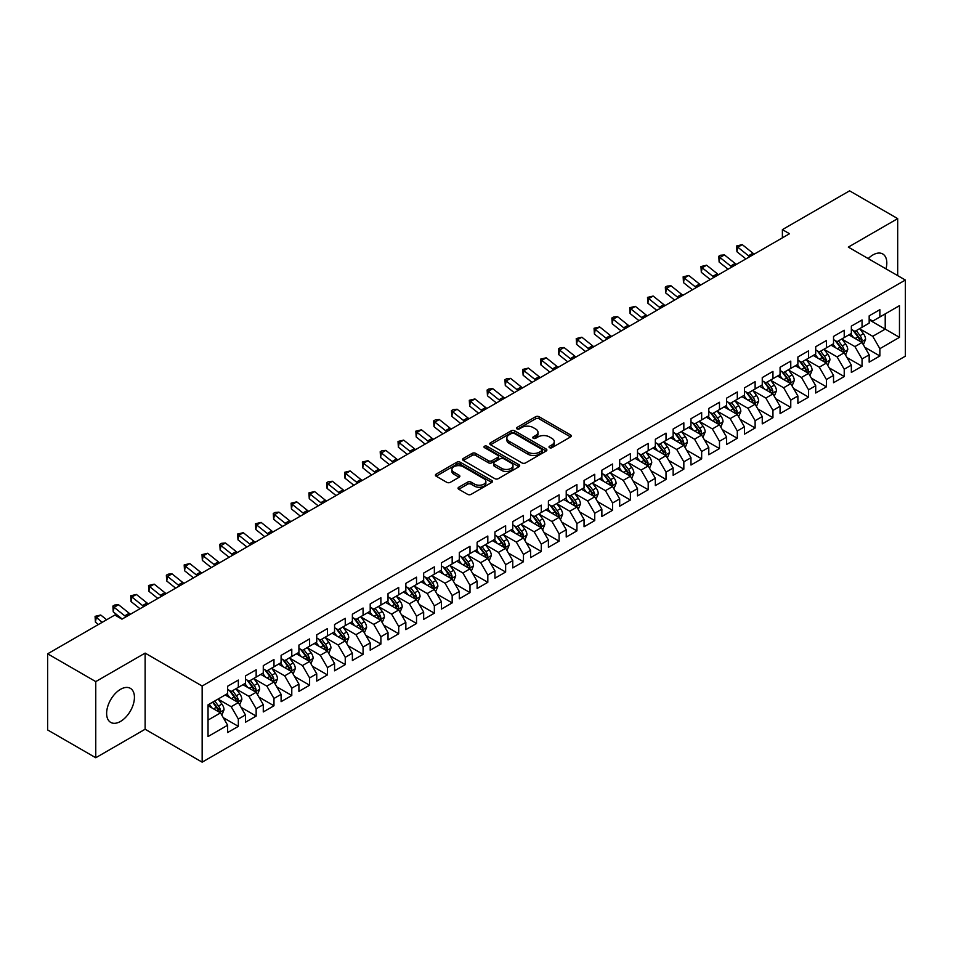 <?xml version="1.0" encoding="UTF-8"?>
<svg xmlns="http://www.w3.org/2000/svg" width="953" height="953" viewBox="0 0 953 953"><rect width="100%" height="100%" fill="white"/><g stroke="black" fill="none" stroke-linecap="round" stroke-linejoin="round"><path stroke-width="1.43" d="M549.524 447.672A1.727 1.001 0 0 0 551.978 447.672L570.561 436.939A2.478 1.429 0 0 0 571.288 435.926A2.478 1.429 0 0 0 570.561 434.925L539.076 416.747A2.478 1.429 0 0 0 535.574 416.747L516.991 427.468A1.727 1.001 0 0 0 516.478 428.183A1.727 1.001 0 0 0 516.991 428.886A1.727 1.001 0 0 0 519.445 428.886L521.839 427.492A7.922 4.574 0 0 1 533.037 427.492L535.657 429.017A7.922 4.574 0 0 1 537.98 432.245A7.922 4.574 0 0 1 535.657 435.473L533.263 436.867A1.727 1.001 0 0 0 532.751 437.57A1.727 1.001 0 0 0 533.263 438.273A1.727 1.001 0 0 0 535.705 438.273L538.111 436.891A7.922 4.574 0 0 1 549.309 436.891L551.93 438.404A7.922 4.574 0 0 1 554.253 441.632A7.922 4.574 0 0 1 551.93 444.872L549.524 446.254A1.727 1.001 0 0 0 549.023 446.969A1.727 1.001 0 0 0 549.524 447.672L549.524 446.254M120.531 721.421A19.656 11.353 120 0 0 133.372 704.1A19.656 11.353 120 0 0 130.37 688.34A19.656 11.353 120 0 0 120.531 689.317A19.656 11.353 120 0 0 107.689 706.638A19.656 11.353 120 0 0 110.703 722.398A19.656 11.353 120 0 0 120.531 721.421M885.992 268.865A19.656 11.353 120 0 0 882.74 253.963A19.656 11.353 120 0 0 872.912 254.939A19.656 11.353 120 0 0 868.219 258.597M458.786 487.233A2.478 1.429 0 0 0 458.059 488.246A2.478 1.429 0 0 0 458.786 489.246L467.613 494.357A2.478 1.429 0 0 0 471.116 494.357L491.76 482.432A2.478 1.429 0 0 0 492.487 481.42A2.478 1.429 0 0 0 491.76 480.419L460.275 462.241A2.478 1.429 0 0 0 456.773 462.241L436.129 474.153A2.478 1.429 0 0 0 435.414 475.166A2.478 1.429 0 0 0 436.129 476.178L446.802 482.337A2.478 1.429 0 0 0 450.304 482.337L459.132 477.239A2.478 1.429 0 0 0 459.858 476.226A2.478 1.429 0 0 0 459.132 475.213L453.842 472.164A6.611 3.824 0 0 1 451.901 469.46A6.611 3.824 0 0 1 455.987 465.934A6.611 3.824 0 0 1 463.206 466.756L483.933 478.728A6.611 3.824 0 0 1 485.863 481.42A6.611 3.824 0 0 1 481.789 484.958A6.611 3.824 0 0 1 474.57 484.124L471.116 482.135A2.478 1.429 0 0 0 467.613 482.135L458.786 487.233L458.786 489.246L467.613 484.195L467.613 482.135M95.765 681.598L95.765 757.742L145.13 729.236L145.13 653.103L95.765 681.598L47.65 653.818L114.837 615.03L121.96 619.152L789.513 233.735L782.389 229.625L782.389 237.857M145.13 653.103L202.155 686.029L905.35 280.039L905.35 356.172L202.155 762.162L202.155 686.029M897.69 275.62L897.69 218.618L848.325 247.113L905.35 280.039M897.69 218.618L849.576 190.838L782.389 229.625M522.018 462.944A2.478 1.429 0 0 0 525.52 462.944L546.152 451.031A2.478 1.429 0 0 0 546.879 450.019A2.478 1.429 0 0 0 546.152 449.006L514.668 430.827A2.478 1.429 0 0 0 511.177 430.827L490.533 442.752A2.478 1.429 0 0 0 489.806 443.753A2.478 1.429 0 0 0 490.533 444.765L522.018 462.944M485.196 448.041A1.727 1.001 0 0 1 486.947 448.291L486.947 446.23L518.956 464.707A2.478 1.429 0 0 1 519.683 465.719A2.478 1.429 0 0 1 518.956 466.732L498.312 478.644A2.478 1.429 0 0 1 494.821 478.644L463.337 460.466L472.164 455.403L472.164 453.354L463.337 458.453A2.478 1.429 0 0 0 462.61 459.465A2.478 1.429 0 0 0 463.337 460.466L463.337 458.453M472.164 455.403A2.478 1.429 0 0 1 475.666 455.403L475.666 453.354A2.478 1.429 0 0 0 472.164 453.354M475.666 453.354L488.436 460.728A2.478 1.429 0 0 0 491.927 460.728L497.788 457.345A2.478 1.429 0 0 0 498.514 456.332A2.478 1.429 0 0 0 497.788 455.32L484.493 447.648A1.727 1.001 0 0 1 483.993 446.933A1.727 1.001 0 0 1 485.065 446.016A1.727 1.001 0 0 1 486.947 446.23M869.172 319.863L885.218 329.119L885.218 313.894L899.465 305.663L879.869 316.98L879.869 309.665L869.172 315.848L869.172 323.15L862.048 327.26L862.048 319.958L851.351 326.129L851.351 333.443L844.227 337.553L844.227 330.25L833.53 336.421L833.53 343.723L826.406 347.845L826.406 340.531L815.708 346.713L815.708 354.016L808.585 358.125L808.585 350.823L797.887 356.994L797.887 364.308L790.764 368.418L790.764 361.116L780.066 367.286L780.066 374.589L772.943 378.71L772.943 371.408L762.257 377.579L762.257 384.881L755.121 388.991L755.121 381.688L744.436 387.859L744.436 395.173L737.3 399.283L737.3 391.981L726.615 398.151L726.615 405.454L719.479 409.576L719.479 402.273L708.794 408.444L708.794 415.746L701.658 419.856L701.658 412.554L690.973 418.724L690.973 426.039L683.837 430.148L683.837 422.846L673.152 429.017L673.152 436.319L666.016 440.441L666.016 433.139L655.33 439.309L655.33 446.612L648.195 450.721L648.195 443.419L637.509 449.59L637.509 456.904L630.386 461.014L630.386 453.711L619.688 459.882L619.688 467.184L612.565 471.306L612.565 464.004L601.867 470.174L601.867 477.477L594.743 481.599L594.743 474.284L584.046 480.455L584.046 487.769L576.922 491.879L576.922 484.577L566.225 490.747L566.225 498.05L559.101 502.171L559.101 494.869L548.404 501.04L548.404 508.342L541.28 512.464L541.28 505.15L530.583 511.332L530.583 518.635L523.459 522.744L523.459 515.442L512.762 521.613L512.762 528.915L505.638 533.037L505.638 525.734L494.941 531.905L494.941 539.207L487.817 543.329L487.817 536.015L477.119 542.197L477.119 549.5L469.996 553.61L469.996 546.307L459.298 552.478L459.298 559.78L452.175 563.902L452.175 556.6L441.477 562.77L441.477 570.073L434.354 574.194L434.354 566.88L423.668 573.063L423.668 580.365L416.532 584.475L416.532 577.173L405.847 583.343L405.847 590.646L398.711 594.767L398.711 587.465L388.026 593.636L388.026 600.938L380.89 605.06L380.89 597.745L370.205 603.928L370.205 611.23L363.069 615.34L363.069 608.038L352.384 614.208L352.384 621.523L345.248 625.633L345.248 618.33L334.563 624.501L334.563 631.803L327.427 635.925L327.427 628.611L316.741 634.793L316.741 642.096L309.606 646.205L309.606 638.903L298.92 645.074L298.92 652.388L291.785 656.498L291.785 649.196L281.099 655.366L281.099 662.669L273.976 666.79L273.976 659.476L263.278 665.659L263.278 672.961L256.154 677.071L256.154 669.768L245.457 675.939L245.457 683.253L238.333 687.363L238.333 680.061L227.636 686.231L227.636 693.534L208.04 704.851L208.04 736.538L227.636 725.221L220.512 712.88L208.04 705.673M899.465 305.663L899.465 337.35L879.869 348.667L872.734 336.314L859.82 328.856M864.812 347.273L879.869 355.969L879.869 348.667M879.869 355.969L869.172 362.14L869.172 354.838L862.048 358.947L854.912 346.606L841.999 339.149M846.991 357.566L862.048 366.262L862.048 358.947M862.048 366.262L851.351 372.432L851.351 365.13L844.227 369.24L837.103 356.899L824.178 349.441M829.17 367.858L844.227 376.542L844.227 369.24M844.227 376.542L833.53 382.725L833.53 375.411L826.406 379.532L819.282 367.179L806.357 359.722M811.348 378.138L826.406 386.835L826.406 379.532M826.406 386.835L815.708 393.005L815.708 385.703L808.585 389.825L801.461 377.471L788.536 370.014M793.527 388.431L808.585 397.127L808.585 389.825M808.585 397.127L797.887 403.298L797.887 395.995L790.764 400.105L783.64 387.764L770.715 380.307M775.706 398.723L790.764 407.407L790.764 400.105M790.764 407.407L780.066 413.59L780.066 406.276L772.943 410.398L765.819 398.044L752.894 390.587M757.885 409.004L772.943 417.7L772.943 410.398M772.943 417.7L762.257 423.871L762.257 416.568L755.121 420.69L747.998 408.337L735.073 400.879M740.064 419.296L755.121 427.992L755.121 420.69M755.121 427.992L744.436 434.163L744.436 426.861L737.3 430.97L730.177 418.629L717.252 411.172M722.243 429.589L737.3 438.273L737.3 430.97M737.3 438.273L726.615 444.455L726.615 437.141L719.479 441.263L712.356 428.91L699.431 421.452M704.422 439.869L719.479 448.565L719.479 441.263M719.479 448.565L708.794 454.736L708.794 447.433L701.658 451.555L694.534 439.202L681.609 431.745M686.601 450.161L701.658 458.858L701.658 451.555M701.658 458.858L690.973 465.028L690.973 457.726L683.837 461.836L676.713 449.494L663.788 442.037M668.78 460.454L683.837 469.138L683.837 461.836M683.837 469.138L673.152 475.321L673.152 468.006L666.016 472.128L658.892 459.787L645.967 452.318M650.959 470.734L666.016 479.43L666.016 472.128M666.016 479.43L655.33 485.601L655.33 478.299L648.195 482.421L641.071 470.067L628.158 462.61M633.137 481.027L648.195 489.723L648.195 482.421M648.195 489.723L637.509 495.894L637.509 488.591L630.386 492.701L623.25 480.36L610.337 472.902M615.316 491.319L630.386 500.015L630.386 492.701M630.386 500.015L619.688 506.186L619.688 498.884L612.565 502.993L605.429 490.652L592.516 483.183M597.507 501.6L612.565 510.296L612.565 502.993M612.565 510.296L601.867 516.466L601.867 509.164L594.743 513.286L587.608 500.933L574.695 493.475M579.686 511.892L594.743 520.588L594.743 513.286M594.743 520.588L584.046 526.759L584.046 519.456L576.922 523.566L569.787 511.225L556.874 503.768M561.865 522.184L576.922 530.881L576.922 523.566M576.922 530.881L566.225 537.051L566.225 529.749L559.101 533.859L551.966 521.517L539.053 514.048M544.044 532.465L559.101 541.161L559.101 533.859M559.101 541.161L548.404 547.332L548.404 540.029L541.28 544.151L534.145 531.798L521.231 524.341M526.223 542.757L541.28 551.453L541.28 544.151M541.28 551.453L530.583 557.624L530.583 550.322L523.459 554.432L516.323 542.09L503.41 534.633M508.402 553.05L523.459 561.746L523.459 554.432M523.459 561.746L512.762 567.917L512.762 560.614L505.638 564.724L498.502 552.383L485.589 544.913M490.581 563.33L505.638 572.026L505.638 564.724M505.638 572.026L494.941 578.197L494.941 570.895L487.817 575.016L480.693 562.663L467.768 555.206M472.759 573.623L487.817 582.319L487.817 575.016M487.817 582.319L477.119 588.489L477.119 581.187L469.996 585.297L462.872 572.956L449.947 565.498M454.938 583.915L469.996 592.611L469.996 585.297M469.996 592.611L459.298 598.782L459.298 591.479L452.175 595.589L445.051 583.248L432.126 575.779M437.117 594.207L452.175 602.892L452.175 595.589M452.175 602.892L441.477 609.074L441.477 601.76L434.354 605.882L427.23 593.528L414.305 586.071M419.296 604.488L434.354 613.184L434.354 605.882M434.354 613.184L423.668 619.355L423.668 612.052L416.532 616.162L409.409 603.821L396.484 596.364M401.475 614.78L416.532 623.476L416.532 616.162M416.532 623.476L405.847 629.647L405.847 622.345L398.711 626.455L391.588 614.113L378.663 606.656M383.654 625.073L398.711 633.757L398.711 626.455M398.711 633.757L388.026 639.94L388.026 632.625L380.89 636.747L373.767 624.394L360.842 616.936M365.833 635.353L380.89 644.049L380.89 636.747M380.89 644.049L370.205 650.22L370.205 642.918L363.069 647.027L355.945 634.686L343.02 627.229M348.012 645.646L363.069 654.342L363.069 647.027M363.069 654.342L352.384 660.512L352.384 653.21L345.248 657.32L338.124 644.978L325.199 637.521M330.191 655.938L345.248 664.622L345.248 657.32M345.248 664.622L334.563 670.805L334.563 663.491L327.427 667.612L320.303 655.259L307.378 647.802M312.37 666.218L327.427 674.915L327.427 667.612M327.427 674.915L316.741 681.085L316.741 673.783L309.606 677.905L302.482 665.551L289.557 658.094M294.548 676.511L309.606 685.207L309.606 677.905M309.606 685.207L298.92 691.378L298.92 684.075L291.785 688.185L284.661 675.844L271.748 668.387M276.727 686.803L291.785 695.487L291.785 688.185M291.785 695.487L281.099 701.67L281.099 694.356L273.976 698.478L266.84 686.124L253.927 678.667M258.906 697.084L273.976 705.78L273.976 698.478M273.976 705.78L263.278 711.951L263.278 704.648L256.154 708.77L249.019 696.417L236.106 688.959M241.097 707.376L256.154 716.072L256.154 708.77M256.154 716.072L245.457 722.243L245.457 714.941L238.333 719.05L231.198 706.709L218.285 699.252M223.276 717.669L238.333 726.353L238.333 719.05M238.333 726.353L227.636 732.535L227.636 725.221M227.636 689.424L231.198 691.485L238.333 687.363M208.04 720.087L220.512 712.88M245.457 679.132L249.019 681.192L256.154 677.071M231.198 706.709L238.333 702.587L225.146 694.975M245.457 714.941L238.333 702.587M263.278 668.839L266.84 670.9L273.976 666.79M249.019 696.417L256.154 692.307L242.967 684.695M263.278 704.648L256.154 692.307M281.099 658.559L284.661 660.62L291.785 656.498M266.84 686.124L273.976 682.014L260.788 674.402M281.099 694.356L273.976 682.014M298.92 648.266L302.482 650.327L309.606 646.205M284.661 675.844L291.785 671.722L278.598 664.11M298.92 684.075L291.785 671.722M316.741 637.974L320.303 640.035L327.427 635.925M302.482 665.551L309.606 661.442L296.419 653.818M316.741 673.783L309.606 661.442M334.563 627.693L338.124 629.742L345.248 625.633M320.303 655.259L327.427 651.149L314.24 643.537M334.563 663.491L327.427 651.149M352.384 617.401L355.945 619.462L363.069 615.34M338.124 644.978L345.248 640.857L332.061 633.245M352.384 653.21L345.248 640.857M370.205 607.109L373.767 609.17L380.89 605.06M355.945 634.686L363.069 630.576L349.882 622.952M370.205 642.918L363.069 630.576M388.026 596.828L391.588 598.877L398.711 594.767M373.767 624.394L380.89 620.284L367.703 612.672M388.026 632.625L380.89 620.284M405.847 586.536L409.409 588.597L416.532 584.475M391.588 614.113L398.711 609.991L385.524 602.379M405.847 622.345L398.711 609.991M423.668 576.243L427.23 578.304L434.354 574.194M409.409 603.821L416.532 599.711L403.345 592.087M423.668 612.052L416.532 599.711M441.477 565.963L445.051 568.012L452.175 563.902M427.23 593.528L434.354 589.419L421.166 581.806M441.477 601.76L434.354 589.419M459.298 555.67L462.872 557.731L469.996 553.61M445.051 583.248L452.175 579.126L438.988 571.514M459.298 591.479L452.175 579.126M477.119 545.378L480.693 547.439L487.817 543.329M462.872 572.956L469.996 568.846L456.809 561.222M477.119 581.187L469.996 568.846M494.941 535.098L498.502 537.147L505.638 533.037M480.693 562.663L487.817 558.553L474.63 550.941M494.941 570.895L487.817 558.553M512.762 524.805L516.323 526.866L523.459 522.744M498.502 552.383L505.638 548.261L492.451 540.649M512.762 560.614L505.638 548.261M530.583 514.513L534.145 516.574L541.28 512.464M516.323 542.09L523.459 537.968L510.272 530.356M530.583 550.322L523.459 537.968M548.404 504.232L551.966 506.281L559.101 502.171M534.145 531.798L541.28 527.688L528.093 520.076M548.404 540.029L541.28 527.688M566.225 493.94L569.787 496.001L576.922 491.879M551.966 521.517L559.101 517.396L545.914 509.784M566.225 529.749L559.101 517.396M584.046 483.647L587.608 485.708L594.743 481.599M569.787 511.225L576.922 507.103L563.735 499.491M584.046 519.456L576.922 507.103M601.867 473.367L605.429 475.416L612.565 471.306M587.608 500.933L594.743 496.823L581.556 489.211M601.867 509.164L594.743 496.823M619.688 463.075L623.25 465.135L630.386 461.014M605.429 490.652L612.565 486.53L599.377 478.918M619.688 498.884L612.565 486.53M637.509 452.782L641.071 454.843L648.195 450.721M623.25 480.36L630.386 476.238L617.187 468.626M637.509 488.591L630.386 476.238M655.33 442.502L658.892 444.551L666.016 440.441M641.071 470.067L648.195 465.957L635.008 458.345M655.33 478.299L648.195 465.957M673.152 432.209L676.713 434.27L683.837 430.148M658.892 459.787L666.016 455.665L652.829 448.053M673.152 468.006L666.016 455.665M690.973 421.917L694.534 423.978L701.658 419.856M676.713 449.494L683.837 445.373L670.65 437.761M690.973 457.726L683.837 445.373M708.794 411.636L712.356 413.685L719.479 409.576M694.534 439.202L701.658 435.092L688.471 427.48M708.794 447.433L701.658 435.092M726.615 401.344L730.177 403.405L737.3 399.283M712.356 428.91L719.479 424.8L706.292 417.188M726.615 437.141L719.479 424.8M744.436 391.052L747.998 393.112L755.121 388.991M730.177 418.629L737.3 414.507L724.113 406.895M744.436 426.861L737.3 414.507M762.257 380.759L765.819 382.82L772.943 378.71M747.998 408.337L755.121 404.227L741.934 396.615M762.257 416.568L755.121 404.227M780.066 370.479L783.64 372.54L790.764 368.418M765.819 398.044L772.943 393.934L759.755 386.322M780.066 406.276L772.943 393.934M797.887 360.186L801.461 362.247L808.585 358.125M783.64 387.764L790.764 383.642L777.577 376.03M797.887 395.995L790.764 383.642M815.708 349.894L819.282 351.955L826.406 347.845M801.461 377.471L808.585 373.362L795.398 365.749M815.708 385.703L808.585 373.362M833.53 339.613L837.103 341.662L844.227 337.553M819.282 367.179L826.406 363.069L813.219 355.457M833.53 375.411L826.406 363.069M851.351 329.321L854.912 331.382L862.048 327.26M837.103 356.899L844.227 352.777L831.04 345.165M851.351 365.13L844.227 352.777M869.172 319.029L872.734 321.09L879.869 316.98M854.912 346.606L862.048 342.496L848.861 334.872M869.172 354.838L862.048 342.496M47.65 653.818L47.65 729.962L95.765 757.742M145.13 729.236L202.155 762.162M872.734 336.314L885.218 329.119L899.465 337.35M550.215 447.91L551.93 446.921A7.922 4.574 0 0 0 554.253 443.693L554.253 441.632M537.98 432.245L537.98 434.306A7.922 4.574 0 0 1 535.657 437.534L533.954 438.523M570.561 434.925L570.561 436.939L539.076 418.796A2.478 1.429 0 0 0 535.574 418.796L517.682 429.136M546.129 451.043L514.668 432.888A2.478 1.429 0 0 0 511.177 432.888L490.569 444.789M541.78 450.721A1.727 1.001 0 0 0 542.293 450.019A1.727 1.001 0 0 0 541.78 449.316L514.144 433.353A1.727 1.001 0 0 0 511.701 433.353L509.164 434.818A7.922 4.574 0 0 0 506.841 438.046A7.922 4.574 0 0 0 509.164 441.287L528.057 452.187A7.922 4.574 0 0 0 539.243 452.187L541.78 450.721L541.78 452.782A1.727 1.001 0 0 0 542.293 452.079L542.293 450.019M506.841 438.046L506.841 440.107A7.922 4.574 0 0 0 509.164 443.336L509.164 441.287M541.78 452.782L539.243 454.247A7.922 4.574 0 0 1 528.057 454.247L509.164 443.336M475.666 455.403L488.436 462.777A2.478 1.429 0 0 0 491.927 462.777L497.788 459.394A2.478 1.429 0 0 0 498.514 458.393L498.514 456.332M486.947 448.291L518.92 466.756M501.683 468.376A6.611 3.824 0 0 0 508.89 469.198A6.611 3.824 0 0 0 512.976 465.672A6.611 3.824 0 0 0 511.046 462.967L503.744 458.75A2.478 1.429 0 0 0 500.242 458.75L494.381 462.134A2.478 1.429 0 0 0 493.654 463.146A2.478 1.429 0 0 0 494.381 464.159L501.683 468.376L501.683 470.425A6.611 3.824 0 0 0 508.89 471.258A6.611 3.824 0 0 0 512.976 467.732L512.976 465.672M493.654 463.146L493.654 465.207A2.478 1.429 0 0 0 494.381 466.22L494.381 464.159M501.683 470.425L494.381 466.22M485.863 481.42L485.863 483.481A6.611 3.824 0 0 1 481.789 487.019A6.611 3.824 0 0 1 474.57 486.185L471.116 484.195A2.478 1.429 0 0 0 467.613 484.195M451.901 469.46L451.901 471.521A6.611 3.824 0 0 0 453.842 474.213L453.842 472.164M459.108 477.25L453.842 474.213M491.76 480.419L491.76 482.432L460.275 464.29A2.478 1.429 0 0 0 456.773 464.29L436.164 476.19M863.37 344.772L865.574 339.387A6.683 3.86 -120 0 0 863.442 333.693L859.654 328.642M853.626 337.624L850.743 333.788M860.785 341.77L861.965 339.673A6.683 3.86 -120 0 0 860.059 335.647L856.27 330.596M854.114 330.917L858.784 337.159A3.407 1.966 60 0 1 859.403 338.184L861.965 339.673M852.935 330.238L857.914 336.885A6.683 3.86 60 0 1 859.832 340.9L859.963 341.293M749.785 256.679A12.603 7.279 60 0 1 748.498 255.761L737.801 247.196L736.955 251.759L745.901 258.918M754.24 254.106A12.603 7.279 60 0 1 752.953 253.188L742.256 244.623L737.801 247.196L736.609 245.969L742.256 244.623M736.955 251.759L736.609 245.969M845.549 355.064L847.753 349.668A6.683 3.86 -120 0 0 845.621 343.985L841.833 338.934M835.805 347.916L832.922 344.081M842.964 352.05L844.144 349.954A6.683 3.86 -120 0 0 842.238 345.939L838.449 340.888M836.293 341.198L840.963 347.44A3.407 1.966 60 0 1 841.582 348.476L844.144 349.954M835.114 340.519L840.093 347.178A6.683 3.86 60 0 1 842.011 351.192L842.142 351.574M827.728 365.356L829.932 359.96A6.683 3.86 -120 0 0 827.8 354.278L824.011 349.215M817.984 358.209L815.101 354.361M825.143 362.343L826.322 360.246A6.683 3.86 -120 0 0 824.416 356.231L820.628 351.18M818.472 351.49L823.142 357.732A3.407 1.966 60 0 1 823.761 358.769L826.322 360.246M817.293 350.811L822.272 357.458A6.683 3.86 60 0 1 824.19 361.485L824.321 361.866M731.964 266.971A12.603 7.279 60 0 1 730.677 266.042L719.98 257.489L719.134 262.039L728.08 269.211M736.419 264.398A12.603 7.279 60 0 1 735.132 263.469L724.435 254.916L719.98 257.489L718.788 256.262L720.575 255.225L724.435 254.916M719.134 262.039L718.788 256.262M714.142 277.252A12.603 7.279 60 0 1 712.856 276.334L702.158 267.769L701.313 272.332L710.259 279.503M718.598 274.678A12.603 7.279 60 0 1 717.311 273.761L706.614 265.196L702.158 267.769L700.967 266.542L706.614 265.196M701.313 272.332L700.967 266.542M809.907 375.637L812.111 370.252A6.683 3.86 -120 0 0 809.979 364.558L806.19 359.507M800.163 368.489L797.28 364.654M807.322 372.635L808.501 370.538A6.683 3.86 -120 0 0 806.595 366.512L802.807 361.461M800.651 361.783L805.321 368.025A3.407 1.966 60 0 1 805.94 369.049L808.501 370.538M799.472 361.104L804.451 367.751A6.683 3.86 60 0 1 806.369 371.765L806.5 372.158M792.086 385.929L794.29 380.533A6.683 3.86 -120 0 0 792.157 374.851L788.369 369.8M782.342 378.782L779.471 374.946M789.501 382.915L790.692 380.819A6.683 3.86 -120 0 0 788.774 376.804L784.986 371.753M782.83 372.063L787.5 378.305A3.407 1.966 60 0 1 788.119 379.342L790.692 380.819M781.651 371.384L786.642 378.043A6.683 3.86 60 0 1 788.548 382.058L788.679 382.439M696.321 287.544A12.603 7.279 60 0 1 695.035 286.627L684.337 278.062L683.492 282.624L692.438 289.783M700.777 284.971A12.603 7.279 60 0 1 699.49 284.054L688.793 275.488L684.337 278.062L683.146 276.835L688.793 275.488M683.492 282.624L683.146 276.835M678.5 297.836A12.603 7.279 60 0 1 677.214 296.907L666.528 288.354L665.67 292.905L674.617 300.076M682.956 295.263A12.603 7.279 60 0 1 681.669 294.334L670.983 285.781L666.528 288.354L665.325 287.127L667.112 286.091L670.983 285.781M665.67 292.905L665.325 287.127M774.265 396.222L776.469 390.825A6.683 3.86 -120 0 0 774.336 385.143L770.56 380.092M764.52 389.074L761.65 385.226M771.68 393.208L772.871 391.111A6.683 3.86 -120 0 0 770.953 387.097L767.165 382.046M765.009 382.356L769.679 388.598A3.407 1.966 60 0 1 770.298 389.634L772.871 391.111M763.83 381.676L768.821 388.324A6.683 3.86 60 0 1 770.727 392.35L770.858 392.731M660.679 308.117A12.603 7.279 60 0 1 659.393 307.2L648.707 298.634L647.849 303.197L656.796 310.368M665.134 305.556A12.603 7.279 60 0 1 663.848 304.626L653.162 296.061L648.707 298.634L647.516 297.407L653.162 296.061M647.849 303.197L647.516 297.407M756.444 406.502L758.648 401.118A6.683 3.86 -120 0 0 756.515 395.424L752.739 390.373M746.699 399.367L743.828 395.519M753.871 403.5L755.05 401.404A6.683 3.86 -120 0 0 753.132 397.389L749.344 392.326M747.188 392.648L751.857 398.89A3.407 1.966 60 0 1 752.477 399.915L755.05 401.404M746.008 391.969L751 398.616A6.683 3.86 60 0 1 752.906 402.631L753.037 403.024M642.858 318.409A12.603 7.279 60 0 1 641.572 317.492L630.886 308.927L630.04 313.489L638.975 320.649M647.313 315.836A12.603 7.279 60 0 1 646.027 314.919L635.341 306.354L630.886 308.927L629.695 307.7L635.341 306.354M630.04 313.489L629.695 307.7M738.623 416.795L740.826 411.398A6.683 3.86 -120 0 0 738.694 405.716L734.918 400.665M728.878 409.647L726.007 405.811M736.05 413.781L737.229 411.684A6.683 3.86 -120 0 0 735.311 407.67L731.523 402.619M729.367 402.928L734.048 409.171A3.407 1.966 60 0 1 734.656 410.207L737.229 411.684M728.187 402.249L733.179 408.908A6.683 3.86 60 0 1 735.085 412.923L735.228 413.304M720.802 427.087L723.005 421.691A6.683 3.86 -120 0 0 720.873 416.008L717.097 410.957M711.057 419.939L708.186 416.092M718.228 424.073L719.408 421.976A6.683 3.86 -120 0 0 717.49 417.962L713.702 412.911M711.546 413.221L716.227 419.463A3.407 1.966 60 0 1 716.835 420.499L719.408 421.976M710.366 412.542L715.358 419.201A6.683 3.86 60 0 1 717.264 423.215L717.406 423.597M702.98 437.367L705.184 431.983A6.683 3.86 -120 0 0 703.064 426.289L699.276 421.238M693.236 430.232L690.365 426.384M700.407 434.365L701.587 432.269A6.683 3.86 -120 0 0 699.669 428.254L695.893 423.192M693.724 423.513L698.406 429.755A3.407 1.966 60 0 1 699.025 430.78L701.587 432.269M692.557 422.834L697.536 429.481A6.683 3.86 60 0 1 699.442 433.496L699.585 433.889M685.159 447.66L687.363 442.275A6.683 3.86 -120 0 0 685.243 436.581L681.455 431.53M675.415 440.512L672.544 436.677M682.586 444.646L683.766 442.549A6.683 3.86 -120 0 0 681.848 438.535L678.071 433.484M675.903 433.794L680.585 440.036A3.407 1.966 60 0 1 681.204 441.072L683.766 442.549M674.736 433.127L679.715 439.774A6.683 3.86 60 0 1 681.621 443.788L681.764 444.181M667.338 457.952L669.554 452.556A6.683 3.86 -120 0 0 667.422 446.874L663.633 441.823M657.594 450.805L654.723 446.957M664.765 454.938L665.944 452.842A6.683 3.86 -120 0 0 664.027 448.827L660.25 443.776M658.082 444.086L662.764 450.328A3.407 1.966 60 0 1 663.383 451.365L665.944 452.842M656.915 443.407L661.894 450.066A6.683 3.86 60 0 1 663.8 454.081L663.943 454.462M649.517 468.233L651.733 462.848A6.683 3.86 -120 0 0 649.601 457.154L645.812 452.103M639.773 461.097L636.902 457.249M646.944 465.231L648.123 463.134A6.683 3.86 -120 0 0 646.205 459.12L642.429 454.057M640.261 454.378L644.943 460.621A3.407 1.966 60 0 1 645.562 461.657L648.123 463.134M639.094 453.699L644.073 460.347A6.683 3.86 60 0 1 645.979 464.361L646.122 464.754M631.696 478.525L633.912 473.141A6.683 3.86 -120 0 0 631.779 467.446L627.991 462.396M621.964 471.378L619.081 467.542M629.123 475.511L630.302 473.415A6.683 3.86 -120 0 0 628.396 469.4L624.608 464.349M622.44 464.659L627.122 470.901A3.407 1.966 60 0 1 627.741 471.938L630.302 473.415M621.273 463.992L626.252 470.639A6.683 3.86 60 0 1 628.158 474.654L628.301 475.047M613.875 488.818L616.091 483.421A6.683 3.86 -120 0 0 613.958 477.739L610.17 472.688M604.142 481.67L601.26 477.822M611.302 485.804L612.481 483.707A6.683 3.86 -120 0 0 610.575 479.693L606.787 474.642M604.619 474.951L609.301 481.194A3.407 1.966 60 0 1 609.92 482.23L612.481 483.707M603.452 474.272L608.431 480.931A6.683 3.86 60 0 1 610.349 484.946L610.48 485.327M596.054 499.11L598.27 493.714A6.683 3.86 -120 0 0 596.137 488.031L592.349 482.968M586.321 491.962L583.439 488.115M593.481 496.096L594.66 493.999A6.683 3.86 -120 0 0 592.754 489.985L588.966 484.922M586.798 485.244L591.479 491.486A3.407 1.966 60 0 1 592.099 492.522L594.66 493.999M585.63 484.565L590.61 491.212A6.683 3.86 60 0 1 592.528 495.226L592.659 495.62M625.037 328.702A12.603 7.279 60 0 1 623.75 327.772L613.065 319.219L612.219 323.782L621.165 330.941M629.492 326.129A12.603 7.279 60 0 1 628.206 325.199L617.52 316.646L613.065 319.219L611.874 317.992L613.649 316.956L617.52 316.646M612.219 323.782L611.874 317.992M607.228 338.982A12.603 7.279 60 0 1 605.929 338.065L595.244 329.5L594.398 334.062L603.344 341.234M611.671 336.421A12.603 7.279 60 0 1 610.385 335.492L599.699 326.927L595.244 329.5L594.053 328.273L599.699 326.927M594.398 334.062L594.053 328.273M589.407 349.274A12.603 7.279 60 0 1 588.108 348.357L577.423 339.792L576.577 344.355L585.523 351.514M593.862 346.701A12.603 7.279 60 0 1 592.563 345.784L581.878 337.219L577.423 339.792L576.231 338.565L581.878 337.219M576.577 344.355L576.231 338.565M571.586 359.567A12.603 7.279 60 0 1 570.287 358.638L559.602 350.085L558.756 354.647L567.702 361.806M576.041 356.994A12.603 7.279 60 0 1 574.742 356.065L564.057 347.511L559.602 350.085L558.41 348.858L560.185 347.821L564.057 347.511M558.756 354.647L558.41 348.858M553.764 369.859A12.603 7.279 60 0 1 552.466 368.93L541.78 360.365L540.935 364.928L549.881 372.099M558.22 367.286A12.603 7.279 60 0 1 556.921 366.357L546.236 357.792L541.78 360.365L540.589 359.138L546.236 357.792M540.935 364.928L540.589 359.138M535.943 380.14A12.603 7.279 60 0 1 534.645 379.223L523.959 370.657L523.114 375.22L532.06 382.379M540.399 377.567A12.603 7.279 60 0 1 539.1 376.649L528.415 368.084L523.959 370.657L522.768 369.43L528.415 368.084M523.114 375.22L522.768 369.43M518.122 390.432A12.603 7.279 60 0 1 516.824 389.503L506.138 380.95L505.293 385.512L514.239 392.672M522.578 387.859A12.603 7.279 60 0 1 521.279 386.93L510.594 378.377L506.138 380.95L504.947 379.723L506.734 378.686L510.594 378.377M505.293 385.512L504.947 379.723M500.301 400.725A12.603 7.279 60 0 1 499.003 399.795L488.317 391.23L487.471 395.793L496.418 402.964M504.756 398.151A12.603 7.279 60 0 1 503.458 397.222L492.772 388.657L488.317 391.23L487.126 390.015L488.913 388.979L492.772 388.657M487.471 395.793L487.126 390.015M482.48 411.005A12.603 7.279 60 0 1 481.182 410.088L470.496 401.523L469.65 406.085L478.597 413.245M486.935 408.432A12.603 7.279 60 0 1 485.637 407.515L474.951 398.95L470.496 401.523L469.305 400.296L474.951 398.95M469.65 406.085L469.305 400.296M578.233 509.39L580.448 504.006A6.683 3.86 -120 0 0 578.316 498.312L574.528 493.261M568.5 502.243L565.617 498.407M575.66 506.377L576.839 504.28A6.683 3.86 -120 0 0 574.933 500.265L571.145 495.215M568.977 495.536L573.658 501.766A3.407 1.966 60 0 1 574.278 502.803L576.839 504.28M567.809 494.857L572.789 501.504A6.683 3.86 60 0 1 574.707 505.519L574.838 505.912M464.659 421.297A12.603 7.279 60 0 1 463.361 420.368L452.675 411.815L451.829 416.378L460.775 423.537M469.114 418.724A12.603 7.279 60 0 1 467.816 417.795L457.13 409.242L452.675 411.815L451.484 410.588L453.271 409.552L457.13 409.242M451.829 416.378L451.484 410.588M560.412 519.683L562.627 514.286A6.683 3.86 -120 0 0 560.495 508.604L556.707 503.553M550.679 512.535L547.796 508.688M557.839 516.669L559.018 514.572A6.683 3.86 -120 0 0 557.112 510.558L553.324 505.507M551.168 505.817L555.837 512.059A3.407 1.966 60 0 1 556.457 513.095L559.018 514.572M549.988 505.138L554.968 511.797A6.683 3.86 60 0 1 556.886 515.811L557.017 516.192M446.838 431.59A12.603 7.279 60 0 1 445.539 430.661L434.854 422.096L434.008 426.658L442.954 433.829M451.293 429.017A12.603 7.279 60 0 1 449.995 428.088L439.309 419.523L434.854 422.096L433.663 420.881L435.45 419.844L439.309 419.523M434.008 426.658L433.663 420.881M542.591 529.975L544.806 524.579A6.683 3.86 -120 0 0 542.674 518.897L538.886 513.834M532.858 522.828L529.975 518.98M540.017 526.961L541.197 524.865A6.683 3.86 -120 0 0 539.291 520.85L535.503 515.787M533.346 516.109L538.016 522.351A3.407 1.966 60 0 1 538.636 523.388L541.197 524.865M532.167 515.43L537.147 522.077A6.683 3.86 60 0 1 539.064 526.092L539.195 526.485M429.017 441.87A12.603 7.279 60 0 1 427.718 440.953L417.033 432.388L416.187 436.95L425.133 444.11M433.472 439.297A12.603 7.279 60 0 1 432.174 438.38L421.488 429.815L417.033 432.388L415.842 431.161L421.488 429.815M416.187 436.95L415.842 431.161M524.781 540.256L526.985 534.871A6.683 3.86 -120 0 0 524.853 529.177L521.065 524.126M515.037 533.108L512.154 529.272M522.196 537.242L523.376 535.157A6.683 3.86 -120 0 0 521.47 531.131L517.682 526.08M515.525 526.401L520.195 532.632A3.407 1.966 60 0 1 520.814 533.668L523.376 535.157M514.346 525.722L519.325 532.37A6.683 3.86 60 0 1 521.243 536.384L521.374 536.777M411.196 452.163A12.603 7.279 60 0 1 409.909 451.234L399.212 442.68L398.366 447.243L407.312 454.402M415.651 449.59A12.603 7.279 60 0 1 414.364 448.66L403.667 440.107L399.212 442.68L398.02 441.453L403.667 440.107M398.366 447.243L398.02 441.453M506.96 550.548L509.164 545.152A6.683 3.86 -120 0 0 507.032 539.469L503.244 534.419M497.216 543.401L494.333 539.565M504.375 547.534L505.555 545.438A6.683 3.86 -120 0 0 503.649 541.423L499.86 536.372M497.704 536.682L502.374 542.924A3.407 1.966 60 0 1 502.993 543.96L505.555 545.438M496.525 536.003L501.504 542.662A6.683 3.86 60 0 1 503.422 546.677L503.553 547.058M393.375 462.455A12.603 7.279 60 0 1 392.088 461.526L381.391 452.961L380.545 457.523L389.491 464.695M397.83 459.882A12.603 7.279 60 0 1 396.543 458.953L385.846 450.388L381.391 452.961L380.199 451.746L381.986 450.709L385.846 450.388M380.545 457.523L380.199 451.746M489.139 560.841L491.343 555.444A6.683 3.86 -120 0 0 489.211 549.762L485.422 544.699M479.395 553.693L476.512 549.845M486.554 557.827L487.733 555.73A6.683 3.86 -120 0 0 485.827 551.716L482.039 546.653M479.883 546.974L484.553 553.216A3.407 1.966 60 0 1 485.172 554.253L487.733 555.73M478.704 546.295L483.683 552.943A6.683 3.86 60 0 1 485.601 556.969L485.732 557.35M375.553 472.736A12.603 7.279 60 0 1 374.267 471.818L363.569 463.253L362.724 467.816L371.67 474.975M380.009 470.163A12.603 7.279 60 0 1 378.722 469.245L368.025 460.68L363.569 463.253L362.378 462.026L368.025 460.68M362.724 467.816L362.378 462.026M471.318 571.121L473.522 565.737A6.683 3.86 -120 0 0 471.39 560.042L467.601 554.991M461.574 563.973L458.691 560.138M468.733 568.119L469.912 566.022A6.683 3.86 -120 0 0 468.006 561.996L464.218 556.945M462.062 557.267L466.732 563.509A3.407 1.966 60 0 1 467.351 564.533L469.912 566.022M460.883 556.588L465.862 563.235A6.683 3.86 60 0 1 467.78 567.249L467.911 567.643M357.732 483.028A12.603 7.279 60 0 1 356.446 482.099L345.748 473.546L344.903 478.108L353.849 485.268M362.188 480.455A12.603 7.279 60 0 1 360.901 479.538L350.204 470.973L345.748 473.546L344.557 472.319L350.204 470.973M344.903 478.108L344.557 472.319M453.497 581.413L455.701 576.017A6.683 3.86 -120 0 0 453.568 570.335L449.78 565.284M443.753 574.266L440.87 570.43M450.912 578.4L452.103 576.303A6.683 3.86 -120 0 0 450.185 572.288L446.397 567.238M444.241 567.547L448.911 573.789A3.407 1.966 60 0 1 449.53 574.826L452.103 576.303M443.062 566.868L448.053 573.527A6.683 3.86 60 0 1 449.959 577.542L450.09 577.923M339.911 493.32A12.603 7.279 60 0 1 338.625 492.391L327.939 483.826L327.082 488.389L336.028 495.56M344.367 490.747A12.603 7.279 60 0 1 343.08 489.818L332.394 481.265L327.939 483.826L326.736 482.611L328.523 481.575L332.394 481.265M327.082 488.389L326.736 482.611M435.676 591.706L437.88 586.309A6.683 3.86 -120 0 0 435.747 580.627L431.971 575.564M425.931 584.558L423.061 580.711M433.091 588.692L434.282 586.595A6.683 3.86 -120 0 0 432.364 582.581L428.576 577.53M426.42 577.84L431.09 584.082A3.407 1.966 60 0 1 431.709 585.118L434.282 586.595M425.241 577.161L430.232 583.808A6.683 3.86 60 0 1 432.138 587.834L432.269 588.215M322.09 503.601A12.603 7.279 60 0 1 320.804 502.684L310.118 494.119L309.26 498.681L318.207 505.852M326.545 501.028A12.603 7.279 60 0 1 325.259 500.111L314.573 491.545L310.118 494.119L308.927 492.892L314.573 491.545M309.26 498.681L308.927 492.892M417.855 601.986L420.059 596.602A6.683 3.86 -120 0 0 417.926 590.908L414.15 585.857M408.11 594.839L405.239 591.003M415.27 598.984L416.461 596.888A6.683 3.86 -120 0 0 414.543 592.861L410.755 587.81M408.599 588.132L413.268 594.374A3.407 1.966 60 0 1 413.888 595.399L416.461 596.888M407.419 587.453L412.411 594.1A6.683 3.86 60 0 1 414.317 598.115L414.448 598.508M304.269 513.893A12.603 7.279 60 0 1 302.983 512.964L292.297 504.411L291.451 508.973L300.386 516.133M308.724 511.32A12.603 7.279 60 0 1 307.438 510.403L296.752 501.838L292.297 504.411L291.106 503.184L296.752 501.838M291.451 508.973L291.106 503.184M400.034 612.279L402.237 606.882A6.683 3.86 -120 0 0 400.105 601.2L396.329 596.149M390.289 605.131L387.418 601.295M397.461 609.265L398.64 607.168A6.683 3.86 -120 0 0 396.722 603.154L392.934 598.103M390.778 598.413L395.459 604.655A3.407 1.966 60 0 1 396.067 605.691L398.64 607.168M389.598 597.734L394.59 604.393A6.683 3.86 60 0 1 396.496 608.407L396.627 608.788M286.448 524.186A12.603 7.279 60 0 1 285.161 523.257L274.476 514.691L273.63 519.254L282.564 526.425M290.903 521.613A12.603 7.279 60 0 1 289.617 520.683L278.931 512.13L274.476 514.691L273.285 513.476L275.06 512.44L278.931 512.13M273.63 519.254L273.285 513.476M382.213 622.571L384.416 617.175A6.683 3.86 -120 0 0 382.284 611.492L378.508 606.43M372.468 615.424L369.597 611.576M379.639 619.557L380.819 617.461A6.683 3.86 -120 0 0 378.901 613.446L375.113 608.395M372.957 608.705L377.638 614.947A3.407 1.966 60 0 1 378.246 615.983L380.819 617.461M371.777 608.026L376.769 614.673A6.683 3.86 60 0 1 378.675 618.7L378.817 619.081M268.627 534.466A12.603 7.279 60 0 1 267.34 533.549L256.655 524.984L255.809 529.546L264.755 536.718M273.082 531.893A12.603 7.279 60 0 1 271.796 530.976L261.11 522.411L256.655 524.984L255.464 523.757L261.11 522.411M255.809 529.546L255.464 523.757M364.391 632.852L366.595 627.467A6.683 3.86 -120 0 0 364.475 621.773L360.687 616.722M354.647 625.704L351.776 621.868M361.818 629.85L362.998 627.753A6.683 3.86 -120 0 0 361.08 623.727L357.292 618.676M355.135 618.997L359.817 625.239A3.407 1.966 60 0 1 360.437 626.264L362.998 627.753M353.956 618.318L358.947 624.965A6.683 3.86 60 0 1 360.853 628.98L360.996 629.373M250.818 544.759A12.603 7.279 60 0 1 249.519 543.829L238.834 535.276L237.988 539.839L246.934 546.998M255.273 542.186A12.603 7.279 60 0 1 253.974 541.268L243.289 532.703L238.834 535.276L237.642 534.049L243.289 532.703M237.988 539.839L237.642 534.049M346.57 643.144L348.774 637.748A6.683 3.86 -120 0 0 346.654 632.065L342.866 627.014M336.826 635.996L333.955 632.161M343.997 640.13L345.177 638.034A6.683 3.86 -120 0 0 343.259 634.019L339.482 628.968M337.314 629.278L341.996 635.52A3.407 1.966 60 0 1 342.615 636.556L345.177 638.034M336.147 628.599L341.126 635.258A6.683 3.86 60 0 1 343.032 639.272L343.175 639.654M232.997 555.051A12.603 7.279 60 0 1 231.698 554.122L221.013 545.569L220.167 550.119L229.113 557.291M237.452 552.478A12.603 7.279 60 0 1 236.153 551.549L225.468 542.996L221.013 545.569L219.821 544.342L221.596 543.305L225.468 542.996M220.167 550.119L219.821 544.342M328.749 653.436L330.965 648.04A6.683 3.86 -120 0 0 328.833 642.358L325.044 637.295M319.005 646.289L316.134 642.441M326.176 650.422L327.356 648.326A6.683 3.86 -120 0 0 325.438 644.311L321.661 639.26M319.493 639.57L324.175 645.812A3.407 1.966 60 0 1 324.794 646.849L327.356 648.326M318.326 638.891L323.305 645.538A6.683 3.86 60 0 1 325.211 649.565L325.354 649.946M215.175 565.332A12.603 7.279 60 0 1 213.877 564.414L203.192 555.849L202.346 560.412L211.292 567.583M219.631 562.758A12.603 7.279 60 0 1 218.332 561.841L207.647 553.276L203.192 555.849L202 554.622L207.647 553.276M202.346 560.412L202 554.622M310.928 663.717L313.144 658.332A6.683 3.86 -120 0 0 311.012 652.638L307.223 647.587M301.184 656.569L298.313 652.734M308.355 660.715L309.534 658.618A6.683 3.86 -120 0 0 307.616 654.592L303.84 649.541M301.672 649.863L306.354 656.105A3.407 1.966 60 0 1 306.973 657.129L309.534 658.618M300.505 649.184L305.484 655.831A6.683 3.86 60 0 1 307.39 659.845L307.533 660.238M197.354 575.624A12.603 7.279 60 0 1 196.056 574.707L185.37 566.142L184.525 570.704L193.471 577.863M201.81 573.051A12.603 7.279 60 0 1 200.511 572.134L189.826 563.568L185.37 566.142L184.179 564.915L189.826 563.568M184.525 570.704L184.179 564.915M293.107 674.009L295.323 668.613A6.683 3.86 -120 0 0 293.19 662.931L289.402 657.88M283.375 666.862L280.492 663.026M290.534 670.995L291.713 668.899A6.683 3.86 -120 0 0 289.795 664.884L286.019 659.833M283.851 660.143L288.533 666.385A3.407 1.966 60 0 1 289.152 667.422L291.713 668.899M282.684 659.464L287.663 666.123A6.683 3.86 60 0 1 289.569 670.138L289.712 670.519M179.533 585.916A12.603 7.279 60 0 1 178.235 584.987L167.549 576.434L166.704 580.985L175.65 588.156M183.989 583.343A12.603 7.279 60 0 1 182.69 582.414L172.005 573.861L167.549 576.434L166.358 575.207L168.145 574.171L172.005 573.861M166.704 580.985L166.358 575.207M275.286 684.302L277.502 678.905A6.683 3.86 -120 0 0 275.369 673.223L271.581 668.172M265.553 677.154L262.671 673.306M272.713 681.288L273.892 679.191A6.683 3.86 -120 0 0 271.986 675.177L268.198 670.126M266.03 670.435L270.712 676.678A3.407 1.966 60 0 1 271.331 677.714L273.892 679.191M264.863 669.756L269.842 676.404A6.683 3.86 60 0 1 271.76 680.43L271.891 680.811M161.712 596.197A12.603 7.279 60 0 1 160.414 595.28L149.728 586.714L148.882 591.277L157.829 598.448M166.167 593.636A12.603 7.279 60 0 1 164.869 592.706L154.183 584.141L149.728 586.714L148.537 585.487L154.183 584.141M148.882 591.277L148.537 585.487M257.465 694.582L259.681 689.198A6.683 3.86 -120 0 0 257.548 683.504L253.76 678.453M247.732 687.435L244.85 683.599M254.892 691.58L256.071 689.484A6.683 3.86 -120 0 0 254.165 685.457L250.377 680.406M248.209 680.728L252.89 686.97A3.407 1.966 60 0 1 253.51 687.995L256.071 689.484M247.041 680.049L252.021 686.696A6.683 3.86 60 0 1 253.939 690.711L254.07 691.104M143.891 606.489A12.603 7.279 60 0 1 142.593 605.572L131.907 597.007L131.061 601.569L140.008 608.729M148.346 603.916A12.603 7.279 60 0 1 147.048 602.999L136.362 594.434L131.907 597.007L130.716 595.78L136.362 594.434M131.061 601.569L130.716 595.78M239.644 704.875L241.859 699.478A6.683 3.86 -120 0 0 239.727 693.796L235.939 688.745M229.911 697.727L227.028 693.891M237.071 701.861L238.25 699.764A6.683 3.86 -120 0 0 236.344 695.75L232.556 690.699M230.388 691.008L235.069 697.251A3.407 1.966 60 0 1 235.689 698.287L238.25 699.764M229.22 690.329L234.2 696.988A6.683 3.86 60 0 1 236.118 701.003L236.249 701.384M126.07 616.782A12.603 7.279 60 0 1 124.772 615.852L114.086 607.299L113.24 611.85L122.187 619.021M130.525 614.208A12.603 7.279 60 0 1 129.227 613.279L118.541 604.726L114.086 607.299L112.895 606.072L114.682 605.036L118.541 604.726M113.24 611.85L112.895 606.072M221.823 715.167L224.038 709.771A6.683 3.86 -120 0 0 221.906 704.088L218.118 699.037M212.09 708.019L209.207 704.172M219.25 712.153L220.429 710.056A6.683 3.86 -120 0 0 218.523 706.042L214.735 700.991M213.055 701.956L217.248 707.543A3.407 1.966 60 0 1 217.868 708.579L220.429 710.056M212.59 702.218L216.379 707.269A6.683 3.86 60 0 1 218.297 711.295L218.428 711.677M106.653 619.76L100.72 615.007L96.265 617.58L95.419 622.142L98.397 624.525M102.197 622.333L95.074 616.353L100.72 615.007M95.419 622.142L95.074 616.353M551.93 446.921L551.93 444.872M533.263 438.273L533.263 436.867M535.657 437.534L535.657 435.473M516.991 428.886L516.991 427.468M535.574 418.796L535.574 416.747M539.076 418.796L539.076 416.747M490.533 444.765L490.533 442.752M511.177 432.888L511.177 430.827M514.668 432.888L514.668 430.827M546.152 451.031L546.152 449.006M528.057 454.247L528.057 452.187M539.243 454.247L539.243 452.187M488.436 462.777L488.436 460.728M491.927 462.777L491.927 460.728M497.788 459.394L497.788 457.345M518.956 466.732L518.956 464.707M471.116 484.195L471.116 482.135M474.57 486.185L474.57 484.124M459.132 477.239L459.132 475.213M436.129 476.178L436.129 474.153M456.773 464.29L456.773 462.241M460.275 464.29L460.275 462.241M861.214 342.008L865.527 339.518M860.059 335.647L863.442 333.693M855.127 338.494L857.914 336.885M748.498 255.761L752.953 253.188M843.393 352.3L847.705 349.799M842.238 345.939L845.621 343.985M837.306 348.786L840.093 347.178M825.572 362.581L829.884 360.091M824.416 356.231L827.8 354.278M819.485 359.078L822.272 357.458M730.677 266.042L735.132 263.469M712.856 276.334L717.311 273.761M807.751 372.873L812.063 370.383M806.595 366.512L809.979 364.558M801.664 369.359L804.451 367.751M789.93 383.166L794.254 380.664M788.774 376.804L792.157 374.851M783.842 379.651L786.642 378.043M695.035 286.627L699.49 284.054M677.214 296.907L681.669 294.334M772.109 393.446L776.433 390.956M770.953 387.097L774.336 385.143M766.021 389.944L768.821 388.324M659.393 307.2L663.848 304.626M754.288 403.738L758.612 401.249M753.132 397.389L756.515 395.424M748.2 400.224L751 398.616M641.572 317.492L646.027 314.919M736.466 414.031L740.791 411.529M735.311 407.67L738.694 405.716M730.379 410.517L733.179 408.908M718.645 424.311L722.97 421.822M717.49 417.962L720.873 416.008M712.57 420.809L715.358 419.201M700.824 434.604L705.149 432.114M699.669 428.254L703.064 426.289M694.749 431.09L697.536 429.481M683.003 444.896L687.327 442.395M681.848 438.535L685.243 436.581M676.928 441.382L679.715 439.774M665.182 455.177L669.506 452.687M664.027 448.827L667.422 446.874M659.107 451.674L661.894 450.066M647.361 465.469L651.685 462.979M646.205 459.12L649.601 457.154M641.286 461.955L644.073 460.347M629.54 475.761L633.864 473.26M628.396 469.4L631.779 467.446M623.465 472.247L626.252 470.639M611.719 486.054L616.043 483.552M610.575 479.693L613.958 477.739M605.643 482.54L608.431 480.931M593.898 496.334L598.222 493.845M592.754 489.985L596.137 488.031M587.822 492.82L590.61 491.212M623.75 327.772L628.206 325.199M605.929 338.065L610.385 335.492M588.108 348.357L592.563 345.784M570.287 358.638L574.742 356.065M552.466 368.93L556.921 366.357M534.645 379.223L539.1 376.649M516.824 389.503L521.279 386.93M499.003 399.795L503.458 397.222M481.182 410.088L485.637 407.515M576.077 506.627L580.401 504.125M574.933 500.265L578.316 498.312M570.001 503.113L572.789 501.504M463.361 420.368L467.816 417.795M558.255 516.919L562.58 514.417M557.112 510.558L560.495 508.604M552.18 513.405L554.968 511.797M445.539 430.661L449.995 428.088M540.434 527.2L544.759 524.71M539.291 520.85L542.674 518.897M534.359 523.697L537.147 522.077M427.718 440.953L432.174 438.38M522.625 537.492L526.938 534.99M521.47 531.131L524.853 529.177M516.538 533.978L519.325 532.37M409.909 451.234L414.364 448.66M504.804 547.784L509.116 545.283M503.649 541.423L507.032 539.469M498.717 544.27L501.504 542.662M392.088 461.526L396.543 458.953M486.983 558.065L491.295 555.575M485.827 551.716L489.211 549.762M480.896 554.563L483.683 552.943M374.267 471.818L378.722 469.245M469.162 568.357L473.474 565.856M468.006 561.996L471.39 560.042M463.075 564.843L465.862 563.235M356.446 482.099L360.901 479.538M451.341 578.65L455.653 576.148M450.185 572.288L453.568 570.335M445.254 575.135L448.053 573.527M338.625 492.391L343.08 489.818M433.52 588.93L437.844 586.44M432.364 582.581L435.747 580.627M427.432 585.428L430.232 583.808M320.804 502.684L325.259 500.111M415.699 599.223L420.023 596.733M414.543 592.861L417.926 590.908M409.611 595.708L412.411 594.1M302.983 512.964L307.438 510.403M397.877 609.515L402.202 607.013M396.722 603.154L400.105 601.2M391.79 606.001L394.59 604.393M285.161 523.257L289.617 520.683M380.056 619.795L384.381 617.306M378.901 613.446L382.284 611.492M373.969 616.293L376.769 614.673M267.34 533.549L271.796 530.976M362.235 630.088L366.56 627.598M361.08 623.727L364.475 621.773M356.16 626.574L358.947 624.965M249.519 543.829L253.974 541.268M344.414 640.38L348.738 637.879M343.259 634.019L346.654 632.065M338.339 636.866L341.126 635.258M231.698 554.122L236.153 551.549M326.593 650.661L330.917 648.171M325.438 644.311L328.833 642.358M320.518 647.158L323.305 645.538M213.877 564.414L218.332 561.841M308.772 660.953L313.096 658.463M307.616 654.592L311.012 652.638M302.697 657.439L305.484 655.831M196.056 574.707L200.511 572.134M290.951 671.246L295.275 668.744M289.795 664.884L293.19 662.931M284.876 667.731L287.663 666.123M178.235 584.987L182.69 582.414M273.13 681.526L277.454 679.036M271.986 675.177L275.369 673.223M267.054 678.024L269.842 676.404M160.414 595.28L164.869 592.706M255.309 691.818L259.633 689.329M254.165 685.457L257.548 683.504M249.233 688.304L252.021 686.696M142.593 605.572L147.048 602.999M237.488 702.111L241.812 699.609M236.344 695.75L239.727 693.796M231.412 698.597L234.2 696.988M124.772 615.852L129.227 613.279M219.666 712.391L223.991 709.902M218.523 706.042L221.906 704.088M213.591 708.889L216.379 707.269"/></g></svg>
